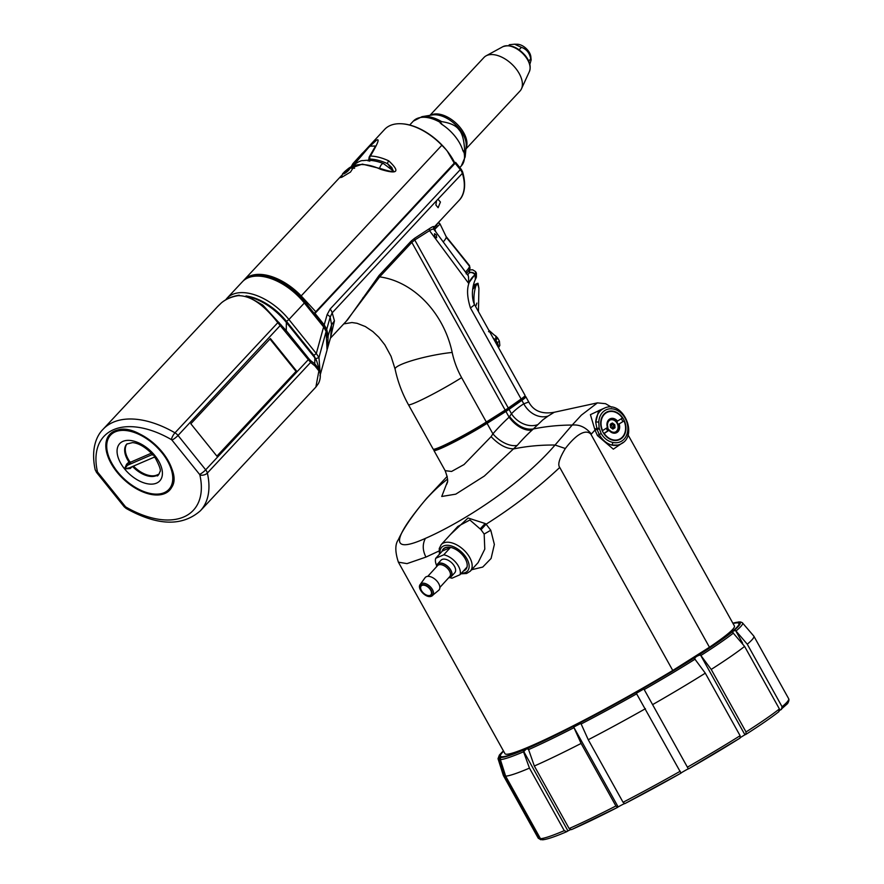 <?xml version="1.0" encoding="UTF-8"?>
<svg xmlns="http://www.w3.org/2000/svg" width="884" height="884" viewBox="0 0 884 884"><rect width="100%" height="100%" fill="white"/><g stroke="black" fill="none" stroke-linecap="round" stroke-linejoin="round"><path stroke-width="1.33" d="M434.431 449.149L434.63 449.514A36.1 2.707 -29.1 0 0 453.304 441.901A36.1 2.707 -29.1 0 0 486.255 423.259L505.096 411.325A16.409 1.227 -29.1 0 0 508.024 409.38L520.842 400.353A27.349 2.044 -29.1 0 0 524.654 396.883L524.411 396.441M461.614 377.634A37.194 2.785 150.9 0 1 415.823 402.496A37.194 2.785 150.9 0 1 408.43 404.695L433.149 449.094A37.194 2.785 -29.1 0 0 452.376 441.249A37.194 2.785 -29.1 0 0 486.333 422.033L461.614 377.634A72.212 57.438 -113.4 0 1 452.177 352.451A85.339 67.88 66.6 0 0 379.623 276.88L346.13 321.345M433.591 227.862L434.044 227C434.154 225.995 432.596 226.558 429.37 228.691L429.547 230.636L414.762 239.984L508.3 408.032A17.503 1.315 -29.1 0 1 505.173 410.11L486.333 422.033M508.3 408.032L521.118 399.016A28.443 2.133 -29.1 0 0 525.074 395.402L474.399 304.328A28.443 2.133 150.9 0 1 470.432 307.941L521.118 399.016M472.653 289.388L475.879 285.93A41.57 33.073 66.6 0 0 474.255 304.063M473.106 286.427L475.216 285.587L472.785 288.35M473.393 285.134L477.526 283.344L475.879 285.93M477.526 283.344L478.907 288.272L478.432 311.588M497.703 338.064L495.858 336.097L495.736 339.898C498.123 338.108 498.333 337.611 496.366 338.395M494.907 335.5L494.012 334.826M488.543 331.566L491.128 332.682M475.99 305.742L476.83 303.09M429.37 228.691L414.552 238.326L414.762 239.984L411.822 242.382A2.188 1.249 43 0 1 411.226 241.012L379.026 275.51L347.556 319.831L330.428 338.163M476.089 277.896L475.702 271.94A4.265 4.166 -18.4 0 1 476.399 273.222L476.41 277.057M475.526 273.885L475.017 274.847C466.984 281.002 465.459 292.029 470.432 307.941M475.349 278.913L475.017 274.847A31.537 18.177 -116 0 0 474.863 274.692A4.265 3.337 -143.6 0 0 469.106 272.968L467.691 274.88C468.487 275.145 468.785 277.93 468.553 283.245L474.863 274.692A4.265 1.989 132.1 0 0 474.94 274.117L475.117 274.25M468.553 283.245L429.547 230.636C432.375 228.934 433.867 228.636 434.022 229.718M467.912 275.355L433.922 229.343L433.613 227.785M434.596 236.481L436.63 237.796L436.42 235.067L434.541 233.685L434.596 236.481M414.552 238.326L411.226 241.012M436.475 201.11L435.889 205.022L438.121 207.707L440.431 202.027L438.077 199.386L437.193 199.994L332.207 312.792A8.752 5.017 -137 0 0 330.13 309.046L327.135 314.605L324.218 324.837L314.991 313.389L455.161 163.253L460.299 169.629A8.752 5.017 43 0 1 462.376 173.363L462.575 171.816L461.249 169.352L455.647 162.402L455.161 163.253M330.439 338.141L334.428 320.837L332.207 312.792L330.196 317.124A8.752 3.812 -164.1 0 0 327.135 314.605M324.218 324.837L326.704 329.334L328.152 335.71L331.577 324.782L330.693 337.246L327.312 349.025M334.428 320.837L331.577 324.782L330.196 317.124L326.704 329.334M328.152 335.71L327.577 348.141M433.69 227.575L458.973 200.491A54.709 31.327 -137 0 0 462.376 173.363L437.193 199.994M327.467 337.224A53.615 30.697 -137 0 0 325.831 329.135L323.588 325.08L314.384 313.654L314.991 313.389M252.117 276.582A47.051 26.94 -137 0 1 304.969 301.952L314.384 313.654M247.962 277.874A47.482 27.194 43 0 1 249.62 277.046A47.482 27.194 43 0 1 308.925 306.87M304.35 303.002A48.145 27.57 -137 0 0 247.995 277.863A48.145 27.57 -137 0 0 242.393 281.753L226.967 298.273A48.145 27.57 43 0 1 232.569 294.383A48.145 27.57 43 0 1 288.924 319.522L304.35 303.002L323.61 326.925L326.13 331.456L327.058 350.031L319.964 375.822M320.251 374.683L318.958 357.545L316.306 353.523L313.864 355.368L315.908 359.324M326.13 331.456L318.958 357.545L315.743 358.76M238.868 295.256L237.995 295.687C250.327 295.411 263.598 304.416 277.808 322.682L310.638 362.418L314.859 365.821L318.892 370.882L315.864 387.082L200.392 510.775A87.527 50.123 43 0 0 207.353 473.039A5.47 3.425 167.2 0 1 199.861 474.951A82.057 46.985 43 0 1 125.882 507.029A1.094 0.63 43 0 1 125.373 506.587L97.715 472.233A5.47 1.083 141.2 0 1 96.511 472.387L124.169 506.742A5.47 1.083 -38.8 0 0 125.373 506.587M217.663 306.538L221.376 302.903A2.188 1.79 50.3 0 1 221.508 302.77L221.508 302.77A2.188 2.188 0 0 0 221.475 302.803A2.188 1.591 49.1 0 0 221.376 302.903A87.527 50.123 -137 0 1 237.995 295.687L237.995 295.687A2.188 1.801 -92.1 0 1 239.343 295.256L239.034 295.245A2.188 2.188 0 0 0 238.757 295.267M296.637 371.125L270.416 338.55L190.833 423.779L217.066 456.354L296.637 371.125L296.029 371.391L269.974 339.025M110.5 434.574A40.476 23.183 43 0 1 111.218 433.558M170.325 488.73A40.476 23.183 43 0 1 169.363 489.526M170.7 466.111A40.266 23.05 43 0 1 169.408 489.471L170.999 487.769A40.266 23.05 -137 0 0 171.032 487.725M112.18 432.773A40.266 23.05 -137 0 0 112.146 432.806L110.555 434.519A40.266 23.05 43 0 1 133.771 431.635M152.236 453.978L151.794 454.752L151.904 453.238L154.943 455.658L153.816 457.26M152.258 454.078C145.197 446.95 138.622 443.127 132.523 442.608L126.799 444.044A21.879 12.531 -137 0 0 128.965 462.012L126.622 464.199L124.534 468.851L127.495 465.282L151.794 454.752L151.904 453.238M151.794 454.752L154.943 455.658A27.349 15.658 -137 0 0 154.755 455.426A27.349 15.658 -137 0 0 122.832 441.414A27.349 15.658 -137 0 0 124.534 468.851L130.125 468.542L132.512 466.398M130.125 468.542L129.517 467.791L153.904 457.315L155.142 457.658C159.75 466.199 161.297 470.962 159.783 471.957A22.343 12.796 43 0 1 157.529 475.912L156.247 475.68A21.879 12.531 -137 0 1 132.633 466.542M129.517 467.791L124.534 468.851A27.349 15.658 -137 0 0 124.721 469.084A27.349 15.658 -137 0 0 156.634 483.095A27.349 15.658 -137 0 0 154.943 455.658L155.396 457.581M158.932 474.122L156.866 475.028A21.879 12.531 43 0 1 133.506 466.155M151.407 453.161L130.942 462.034A1.094 0.63 43 0 1 129.583 461.349A21.879 12.531 43 0 1 127.075 443.79M130.942 462.034L127.495 465.282L126.622 464.199M317.024 362.064A55.128 31.57 -137 0 0 316.792 361.324A2.188 1.26 -17.4 0 0 316.792 361.313L319.345 369.866L318.892 370.882M316.792 361.302A2.188 1.26 -17.4 0 1 316.792 361.313A8.299 4.752 -137 0 0 314.837 357.81L316.792 361.313L319.168 369.291L314.781 363.799L314.859 365.821M218.127 306.03L103.03 429.315A87.527 50.123 43 0 1 174.977 432.828A6.564 3.757 43 0 1 178.027 435.458L205.685 469.813A6.564 3.757 43 0 1 207.353 473.039L310.638 362.418L310.593 360.573A98.599 15.514 -127 0 0 314.781 363.799L314.837 357.81L286.35 322.428L286.272 330.671L262.802 305.091L247.211 296.228C261.841 299.941 274.88 308.649 286.328 322.362L286.35 322.428A48.565 27.813 -137 0 0 247.211 296.228M216.9 456.144L296.029 371.391M455.647 162.402L454.685 162.678A47.603 27.26 -137 0 0 447.271 151.12L454.498 163.573L314.196 313.422M454.685 162.678L315.975 311.93L301.19 295.908A48.145 27.57 43 0 0 249.586 276.151A48.145 27.57 43 0 0 243.984 280.051A48.145 27.57 43 0 0 243.222 280.935M447.271 151.12L446.066 149.628A47.603 27.26 -137 0 0 402.275 123.804A47.603 27.26 -137 0 0 401.988 123.782M446.066 149.628L441.856 145.241A48.145 27.57 -137 0 0 401.712 123.771A48.145 27.57 -137 0 0 390.242 125.495A48.145 27.57 -137 0 0 384.651 129.384L353.048 163.507M441.856 145.241L301.19 295.908M369.7 161.286L370.042 159.098A45.957 26.31 43 0 1 387.568 163.717L391.767 167.441L393.225 170.977C392.606 171.916 388.794 171.231 381.766 168.943L381.766 168.943A2.188 0.884 -64.9 0 0 380.794 169.397C397.767 174.59 400.419 171.75 388.75 160.866A48.145 27.57 43 0 0 370.385 156.037A2.188 1.503 91.6 0 0 370.042 159.098L369.247 157.12L370.385 156.037C377.844 143.517 379.899 138.224 376.54 140.169L362.219 153.418L353.003 163.54A2.188 2.188 0 0 0 352.849 163.739A2.188 1.79 -145.6 0 1 352.97 163.584L353.003 163.54M341.622 175.629L340.263 177.607L342.009 177.154L350.495 172.06L353.898 166.623L351.81 166.667L349.235 168.269M352.716 165.352A2.188 1.79 -145.6 0 1 352.838 163.761L351.224 166.656M352.97 163.584L354.13 163.673L353.644 164.601M354.672 163.871L369.766 146.169L375.556 146.026L369.413 156.612A2.188 2.188 0 0 0 369.081 157.661L369.413 156.623M368.783 159.606L368.517 160.302M392.562 169.927L387.568 163.717A2.188 0.884 -64.9 0 1 388.75 160.866M343.202 173.905A3.669 0.729 141.2 0 1 344.716 173.01A3.669 0.729 141.2 0 1 345.511 172.899A3.669 0.729 141.2 0 1 348.683 170.236A3.669 0.729 141.2 0 1 348.55 170.17A3.669 0.729 141.2 0 1 349.545 168.579A3.669 0.729 141.2 0 1 348.02 169.474A3.669 0.729 141.2 0 1 347.235 169.584A3.669 0.729 141.2 0 1 344.064 172.247A3.669 0.729 141.2 0 1 344.185 172.303A3.669 0.729 141.2 0 1 343.202 173.905A4.155 0.829 141.2 0 1 344.064 172.247A4.155 0.829 141.2 0 1 347.235 169.584A4.155 0.829 141.2 0 1 348.694 168.745A4.155 0.829 141.2 0 1 349.545 168.579A4.155 0.829 141.2 0 1 348.683 170.236A4.155 0.829 141.2 0 1 345.511 172.899A4.155 0.829 141.2 0 1 344.042 173.728A4.155 0.829 141.2 0 1 343.202 173.905M348.086 170.645L347.235 169.584M464.63 150.169A32.233 18.465 43 0 1 465.172 156.91L466.177 146.401A25.205 14.431 -137 0 0 459.36 128.843A25.205 14.431 -137 0 0 459.194 128.644A25.205 14.431 -137 0 0 432.464 114.931L422.055 116.644L413.314 121.13A32.819 18.796 -137 0 1 417.126 118.478A32.819 18.796 -137 0 1 439.923 122.235L441.447 124.114A32.819 18.796 -137 0 1 454.984 136.235A32.819 18.796 -137 0 1 462.918 150.777L463.989 152.125L464.63 150.169C464.067 139.871 462.166 133.042 458.929 129.683C456.199 125.672 450.442 122.975 441.635 121.616L440.11 121.904L440.287 123.13M463.415 151.849L463.989 152.125A32.819 18.796 -137 0 1 461.304 165.927L459.791 167.551M465.934 148.943L519.98 91.052A24.619 14.1 -137 0 0 521.472 88.831A24.619 14.1 -137 0 0 515.681 68.322A24.619 14.1 -137 0 0 486.112 55.825A24.619 14.1 -137 0 0 484.001 57.449L429.944 115.34M529.847 64.399L531.14 59.946L530.72 58.919C529.604 52.929 526.488 49.073 521.394 47.338L514.61 44.2L509.438 44.719L508.598 45.625M530.72 58.919L528.709 61.073M521.394 47.338L519.118 49.791M531.14 59.946L530.853 56.841A10.94 6.265 -137 0 0 517.383 44.255L514.61 44.2M437.569 223.42L433.591 228.58M437.702 223.265L439.26 223.1L440.033 223.95L434.817 229.265A1.094 0.63 -137 0 0 433.613 228.669M446.497 237.641L469.559 265.752A16.409 3.249 -38.8 0 0 469.426 265.465L469.99 267.929L469.559 266.305L446.243 237.078A16.409 3.26 -38.8 0 0 446.243 236.967L446.752 237.431L446.243 236.967A16.409 3.249 141.2 0 0 446.221 236.768A16.409 3.249 141.2 0 0 446.077 236.481A16.409 3.249 141.2 0 0 446 236.404M469.99 267.929L470.001 267.852C470.078 268.858 468.796 270.847 466.144 273.83M435.624 225.497L433.945 228.205M610.192 419.966A6.564 5.227 -113.4 0 1 616.137 421.911A6.564 5.227 -113.4 0 1 617.076 423.248A6.564 5.227 -113.4 0 1 617.728 424.773L624.016 420.917A14.774 11.746 -113.4 0 1 619.187 439.315A14.774 11.746 -113.4 0 1 604.192 433.469L609.142 430.199A6.564 5.227 -113.4 0 1 608.203 428.862A6.564 5.227 -113.4 0 1 607.584 427.436M616.623 421.679A7.658 6.089 -113.4 0 1 617.463 422.939A7.658 6.089 -113.4 0 1 618.137 424.442M609.463 430.066A6.564 5.227 66.6 0 0 615.573 431.944A6.564 5.227 66.6 0 0 618.049 424.629L617.728 424.773A6.564 5.227 -113.4 0 1 615.408 432.011M610.247 424.342L610.513 427.403L612.899 429.116L615.032 427.768L614.767 424.707L612.38 422.994L610.247 424.342M606.501 428.143A7.658 6.089 -113.4 0 0 607.12 429.48A7.658 6.089 -113.4 0 0 608.037 430.839L609.142 430.199M606.314 428.254A7.658 6.089 66.6 0 0 606.921 429.569A7.658 6.089 66.6 0 0 607.838 430.917L608.037 430.839M603.783 433.492L607.838 430.917M618.049 424.629L624.016 420.917M621.319 418.762A14.774 11.746 -113.4 0 1 622.06 419.977A14.774 11.746 -113.4 0 1 622.8 421.447M602.28 430.751L602.601 430.607A14.774 11.746 -113.4 0 1 607.43 412.209A14.774 11.746 -113.4 0 1 622.424 418.066L616.137 421.911M616.457 421.767A6.564 5.227 66.6 0 0 610.347 419.9A6.564 5.227 66.6 0 0 607.872 427.204L602.601 430.607M616.535 440.464A14.774 11.746 66.6 0 0 616.756 440.376L619.187 439.315M609.054 430.397A7.658 6.089 66.6 0 0 617.021 432.442A7.658 6.089 66.6 0 0 619.154 424M607.43 412.209L604.999 413.27A14.774 11.746 66.6 0 0 604.778 413.369M617.562 421.138A7.658 6.089 66.6 0 0 609.595 419.093A7.658 6.089 66.6 0 0 607.463 427.536M610.435 424.232A4.928 3.912 -113.4 0 1 611.706 425.801A4.928 3.912 -113.4 0 1 612.468 428.806M611.12 423.546L613.518 425.248L613.772 428.309L612.734 428.994M613.518 425.248L614.767 424.707M613.772 428.309L615.032 427.768M439.867 587.429L449.691 576.677A8.21 4.685 -137.6 0 0 447.536 568.401A8.21 4.685 -137.6 0 0 438.552 564.92A8.21 4.685 -137.6 0 0 437.58 565.605L427.757 576.357M436.674 565.605A9.304 5.304 42.4 0 1 437.436 564.147L436.519 566.766A9.238 5.271 -137.6 0 1 438.486 563.517A9.238 5.271 -137.6 0 1 438.563 563.484A9.238 5.271 -137.6 0 1 449.381 568.335A9.238 5.271 -137.6 0 1 449.934 577.517A9.238 5.271 -137.6 0 1 449.857 577.55A9.238 5.271 -137.6 0 1 448.63 577.838L451.16 576.699L454.752 572.777A9.304 5.304 -137.6 0 0 452.299 563.395A9.304 5.304 -137.6 0 0 442.122 559.45A9.304 5.304 -137.6 0 0 441.017 560.224L437.436 564.147A9.304 5.304 42.4 0 1 438.53 563.373A9.304 5.304 42.4 0 1 438.608 563.34A9.304 5.304 42.4 0 1 448.752 567.362A9.304 5.304 42.4 0 1 451.16 576.699A9.304 5.304 42.4 0 1 450.055 577.473M466.608 568.235L465.614 569.318A14.984 8.553 42.4 0 0 466.708 567.418L460.034 574.711A14.984 8.553 42.4 0 0 456.221 562.887A14.984 8.553 42.4 0 0 443.768 554.798L435.724 558.29A14.984 8.553 42.4 0 0 436.663 565.572M460.034 574.711L452 578.202A14.984 8.553 42.4 0 1 449.812 577.584A9.304 5.304 42.4 0 0 449.945 577.517M443.768 554.798L450.442 547.505L442.398 550.997L435.724 558.29M442.398 550.997A14.984 8.553 42.4 0 1 443.492 549.097A14.984 8.553 42.4 0 1 450.442 547.505M465.614 569.318A14.984 8.553 42.4 0 1 463.813 570.578M430.132 595.341A6.564 3.746 -137.6 0 0 430.906 594.788A6.564 3.746 -137.6 0 0 429.171 588.169A6.564 3.746 -137.6 0 0 421.988 585.385A6.564 3.746 -137.6 0 0 421.215 585.937A6.564 3.746 -137.6 0 0 422.95 592.556A6.564 3.746 -137.6 0 0 430.132 595.341M420.265 584.423C416.574 588.39 426.221 598.888 431.569 596.17L438.718 590.269A9.304 5.304 -137.6 0 0 436.751 580.865A9.304 5.304 -137.6 0 0 426.364 576.688A9.304 5.304 -137.6 0 0 425.027 577.749L420.265 584.423A8.31 4.74 42.4 0 1 421.458 583.473A8.31 4.74 42.4 0 1 421.558 583.429A8.31 4.74 42.4 0 1 430.795 587.274A8.31 4.74 42.4 0 1 432.497 595.606A8.31 4.74 42.4 0 1 431.746 596.059M570.478 829.678A9.304 0.696 150.9 0 0 567.948 830.916L566.81 831.634L564.268 830.662L529.461 768.119A143.33 10.741 150.9 0 1 505.659 776.152L500.377 759.61L500.532 757.776M618.148 806.926L573.705 727.068L581.097 743.444L615.905 805.987L617.629 807.346L618.148 806.926A9.304 0.696 150.9 0 1 624.347 803.666M681.045 772.947A9.304 0.696 150.9 0 1 688.316 768.815L643.872 688.967L688.316 768.815M740.449 737.532A9.304 0.696 150.9 0 1 744.925 734.803L745.974 734.339C760.494 725.068 771.489 717.476 778.97 711.576L778.926 711.609M779.633 710.515A9.304 0.696 150.9 0 1 779.975 710.294L787.578 703.598C788.859 701.41 789.224 699.763 788.65 698.669A143.33 10.741 -29.1 0 1 782.086 706.758L747.278 644.215L735.532 630.447L742.571 643.088M739.499 621.96L738.913 621.971M739.632 622.005L740.891 622.049M781.357 709.587L782.086 706.758M735.532 630.447C733.101 630.955 732.206 631.684 732.847 632.635L744.593 646.403L779.401 708.935L778.671 711.775M745.864 734.405L746.019 731.963L711.211 669.431L700.482 654.956L744.925 734.803M700.482 654.956C697.321 655.74 695.354 656.989 694.57 658.691L705.299 673.166L740.107 735.709L740.063 738.085L688.581 768.826A141.142 10.575 -29.1 0 0 739.952 738.14M643.872 688.967L636.325 693.266L681.011 773.124A141.142 10.575 -29.1 0 1 624.8 803.644L681.023 773.124M624.8 803.644L623.065 802.285L588.258 739.742L580.876 723.377L573.705 727.068M581.097 743.444A143.33 10.741 150.9 0 1 534.334 766.008L569.141 828.551L571.495 829.623L617.629 807.346M534.334 766.008L528.367 748.947L526.356 748.969L523.538 751.798L529.461 768.119M567.948 830.916L523.505 751.057M542.489 839.8C546.82 839.457 554.865 836.772 566.611 831.734L566.81 831.634M543.417 839.524L540.467 838.695L505.659 776.152M500.609 761.411L499.117 759.566L504.399 776.108L539.207 838.651L541.66 839.689M500.421 758.848C500.72 757.389 500.3 757.367 499.162 758.803M503.582 751.168A136.766 10.243 -29.1 0 0 500.189 756.328A136.766 10.243 -29.1 0 0 527.372 748.273A136.766 10.243 -29.1 0 0 662.414 677.155A136.766 10.243 -29.1 0 0 739.19 623.308A136.766 10.243 -29.1 0 0 733.013 623.463M623.01 442.497L613.352 449.16L597.462 435.591L594.987 430.055L590.413 414.662L601.518 409.414M628.016 434.817L734.405 625.971A131.296 9.835 -29.1 0 1 709.454 647.243L591.009 434.431L594.987 430.055L597.065 429.425L595.739 422.254L598.623 410.673L604.258 408.22A19.691 15.669 -113.4 0 0 595.739 422.254A2.188 0.685 2.3 0 1 598.777 422.176A17.503 13.923 -113.4 0 1 609.662 408.839A17.503 13.923 -113.4 0 1 625.695 419.37A17.503 13.923 -113.4 0 1 625.883 436.63A17.503 13.923 -113.4 0 1 612.789 442.409C607.971 441.337 604.081 438.353 601.131 433.48L599.12 428L598.777 422.176M591.363 434.022C585.838 427.326 579.451 424.331 572.202 425.06L581.363 415.148L597.418 402.872L605.562 403.69L611.584 407.237M612.789 442.409A2.188 1.138 -76.8 0 1 611.507 445.017A19.691 15.669 -113.4 0 0 619.927 444.365L618.247 445.094L611.507 445.017C606.435 443.437 602.347 439.956 599.253 434.552L597.462 435.591M605.938 412.519A15.205 12.1 66.6 0 0 602.601 431.436A15.205 12.1 66.6 0 0 619.364 439.713A15.205 12.1 66.6 0 0 620.678 439.017A15.205 12.1 66.6 0 0 624.016 420.099A15.205 12.1 66.6 0 0 607.264 411.811A15.205 12.1 66.6 0 0 605.938 412.519M601.131 433.48L599.253 434.552L597.065 429.425L599.308 428.884M548.058 416.088L554.257 412.264C542.025 414.441 533.516 411.016 528.742 401.977L523.792 403.822A21.879 17.868 -121.7 0 0 548.058 416.088L542.864 419.834L533.306 428.983A437.635 263.167 57.7 0 1 572.202 425.06L555.064 445.039C519.438 486.399 460.686 523.041 425.392 538.389C391.502 553.594 390.905 541.483 423.58 502.046L426.895 498.057M591.009 434.431C588.943 431.491 581.23 427.834 565.34 448.508C559.34 458.398 557.472 464.708 559.749 467.448L672.757 670.47L709.454 647.243M672.757 670.47A131.296 9.835 -29.1 0 1 531.063 745.941A131.296 9.835 -29.1 0 1 504.974 753.676L398.386 562.169L406.994 563.627L425.944 557.086L439.005 550.997M439.436 554.235L439.249 548.511L441.226 544.588L457.846 526.422L469.89 519.991L480.156 528.919L485.139 523.505L486.089 524.212C513.029 507.195 537.582 488.277 559.749 467.448M480.156 528.919L481.029 529.726L486.089 524.212L490.775 530.245L494.366 544.456L491.084 558.478L482.741 567.064L471.625 569.727M481.029 529.726L484.167 534.047L484.786 549.119L478.133 562.6L470.299 571.174A19.691 11.238 42.4 0 0 466.719 553.13A19.691 11.238 42.4 0 0 441.226 544.588M485.139 523.505L468.045 518.002L450.475 534.488M524.577 396.75A28.443 2.133 150.9 0 1 525.825 396.728A28.443 2.133 150.9 0 1 521.858 400.341L523.792 403.822A184.59 106.268 63.9 0 0 511.471 413.745A21.879 17.525 -135.7 0 0 537.671 424.674M521.858 400.341L509.04 409.369L511.471 413.745L509.118 417.182A282.217 224.503 66.6 0 0 492.907 433.845A21.879 12.376 -139.2 0 0 517.262 445.37L484.333 476.056L455.768 494.156L441.735 496.476L447.392 481.879M509.56 416.563C517.029 425.944 524.941 430.088 533.306 428.983L532.223 429.989A21.879 12.796 47.7 0 1 509.118 417.182L505.913 411.436A17.503 1.315 150.9 0 0 509.04 409.369M517.262 445.37A260.515 207.232 -113.4 0 1 532.223 429.989M505.913 411.436L487.073 423.37L492.907 433.845L491.095 436.652L464.034 464.553L451.558 471.459L445.149 470.664L433.889 450.431A37.194 2.785 150.9 0 1 434.519 449.315M487.073 423.37A37.194 2.785 150.9 0 1 441.282 448.243A37.194 2.785 150.9 0 1 433.889 450.431M435.934 449.558A35.117 2.63 -29.1 0 0 442.685 447.348A35.117 2.63 -29.1 0 0 485.913 423.867L504.764 411.944A15.426 1.16 -29.1 0 0 507.515 410.121L520.333 401.093A26.365 1.978 -29.1 0 0 521.306 400.386L521.129 400.463M733.057 623.54A136.434 10.221 150.9 0 1 738.902 623.463A136.434 10.221 150.9 0 1 662.315 677.188A136.434 10.221 150.9 0 1 527.593 748.129A136.434 10.221 150.9 0 1 500.477 756.174A136.434 10.221 150.9 0 1 503.626 751.245M463.503 570.92A15.205 8.685 -137.6 0 0 463.978 570.732A15.205 8.685 -137.6 0 0 465.78 569.473A15.205 8.685 -137.6 0 0 461.768 554.135A15.205 8.685 -137.6 0 0 445.127 547.682A15.205 8.685 -137.6 0 0 443.326 548.942A15.205 8.685 -137.6 0 0 442.088 551.329M493.184 338.086A41.57 33.073 66.6 0 0 495.736 339.898L497.316 342.727L496.167 343.456M498.211 347.125A5.47 3.293 -122.3 0 0 497.316 342.727L499.405 341.125L497.736 338.119M472.907 287.565L473.934 287.123M520.842 400.353L520.378 399.524M507.56 408.541L508.024 409.38M505.096 411.325L504.62 410.463M485.769 422.386L486.255 423.259M505.173 410.11L411.822 242.382L379.623 276.88A2.188 1.249 -137 0 1 379.026 275.51M452.177 352.451A37.194 5.602 168.1 0 0 433.171 355.368A37.194 5.602 -11.9 0 0 401.513 364.352A37.194 5.602 -11.9 0 0 395.104 369.103C397.756 381.601 402.198 393.468 408.43 404.695M475.702 271.94A19.691 3.901 -38.8 0 0 475.559 271.686L475.426 271.521A19.691 3.901 141.2 0 1 474.94 274.117A4.265 3.757 -150.9 0 0 469.106 272.968A15.426 3.061 141.2 0 0 468.741 270.648M363.092 297.521L363.854 297.433M460.299 169.629L330.13 309.046M322.804 325.92L323.588 325.08M304.969 301.952L304.184 302.792M323.61 326.925L316.306 353.523L288.924 319.522L286.482 321.367A45.957 26.31 43 0 0 245.962 295.941M313.864 355.368L286.482 321.367M279.178 322.616L277.808 322.682L174.977 432.828A5.47 1.669 -59.9 0 0 171.419 439.624A1.094 0.63 43 0 1 171.927 440.055L199.585 474.41A1.094 0.63 43 0 1 199.861 474.951M280.99 324.704L178.027 435.458A5.47 1.083 141.2 0 1 171.927 440.055M199.585 474.41A5.47 1.083 -38.8 0 0 205.685 469.813L309.013 358.915L310.593 360.573M103.03 429.315C96.312 435.967 90.809 449.293 95.163 469.636L95.163 469.636A5.47 3.425 -12.8 0 0 97.439 471.691A82.057 46.985 43 0 1 171.419 439.624M164.888 493.493A40.918 23.426 -137 0 0 165.065 493.416A40.918 23.426 -137 0 0 162.391 452.276A40.918 23.426 -137 0 0 114.588 431.016A40.918 23.426 -137 0 0 114.412 431.094A40.918 23.426 -137 0 0 117.086 472.233A40.918 23.426 -137 0 0 164.888 493.493M125.882 507.029A5.47 1.669 120.1 0 0 126.202 508.477C157.474 525.892 182.203 526.665 200.392 510.775M145.993 492.443A40.476 23.183 -137 0 0 164.866 492.896A40.476 23.183 -137 0 0 165.032 492.819A40.476 23.183 -137 0 0 169.573 489.614A40.476 23.183 -137 0 0 172.258 470.1M129.683 430.353A40.476 23.183 -137 0 0 115.097 431.094M114.898 431.182A40.476 23.183 -137 0 0 110.389 434.364A40.476 23.183 -137 0 0 109.196 458.089M107.981 454.277A40.266 23.05 43 0 1 110.555 434.519C103.583 443.89 105.892 456.343 117.495 471.868C132.478 491.272 159.993 500.775 169.408 489.471A40.266 23.05 43 0 1 149.871 493.382M117.594 471.857A39.824 22.807 43 0 1 115.207 431.867A39.824 22.807 43 0 1 161.772 452.531A39.824 22.807 43 0 1 161.882 452.652A39.824 22.807 43 0 1 164.269 492.642A39.824 22.807 43 0 1 117.705 471.979A39.824 22.807 43 0 1 117.594 471.857M156.866 475.028L156.247 475.68M129.583 461.349L128.965 462.012A1.094 0.63 -137 0 0 130.335 462.697M285.764 331.445L286.272 330.671L309.013 358.915M286.261 322.317L314.748 357.7M380.794 169.397A48.145 27.57 -137 0 0 352.108 166.336A48.145 27.57 -137 0 0 347.456 169.308M368.871 160.302L368.816 159.418L368.197 160.998M379.722 168.026A4.376 2.011 -68.2 0 1 381.568 164.49A4.376 2.011 -68.2 0 1 383.568 163.628L393.811 171.363M430.596 115.24A24.619 14.1 43 0 1 460.1 127.473A24.619 14.1 43 0 1 460.255 127.672A24.619 14.1 43 0 1 466.001 148.291M422.055 116.644A32.233 18.465 43 0 1 441.635 121.616M440.11 121.904L442.387 124.721M462.641 149.882L464.266 151.893M502.863 46.697C510.333 44.156 517.803 47.106 525.284 55.559C529.803 61.294 531.185 66.609 529.417 71.493A18.487 10.586 -137 0 0 525.063 56.09A18.487 10.586 -137 0 0 502.863 46.697L486.112 55.825M476.399 273.222L475.559 271.686A19.691 3.901 -38.8 0 0 475.493 271.609M434.287 229.829L434.817 229.265A38.288 30.465 66.6 0 0 435.911 232.028M446.243 237.078A16.409 3.249 141.2 0 1 446.21 237.321A16.409 3.249 141.2 0 1 443.249 241.907M440.033 223.95L446.077 236.481L469.426 265.465A16.409 3.249 -38.8 0 0 469.349 265.388M466.365 273.222A2.188 1.249 -137 0 0 465.769 271.808A16.409 3.249 -38.8 0 0 469.559 266.305M465.525 272.073L460.896 265.764M430.53 595.838A7.216 4.122 42.4 0 1 430.442 595.871A7.216 4.122 42.4 0 1 421.999 592.048A7.216 4.122 42.4 0 1 421.591 584.899A7.216 4.122 42.4 0 1 421.679 584.854A7.216 4.122 42.4 0 1 430.121 588.678A7.216 4.122 42.4 0 1 430.53 595.838M571.683 829.524A141.142 10.575 -29.1 0 0 617.507 807.412M746.019 731.963A143.33 10.741 -29.1 0 0 779.401 708.935M687.807 766.936A143.33 10.741 -29.1 0 0 740.107 735.709M623.065 802.285A143.33 10.741 -29.1 0 0 680.26 771.224M569.141 828.551A143.33 10.741 -29.1 0 0 615.905 805.987M540.467 838.695A143.33 10.741 -29.1 0 0 564.268 830.662M504.399 776.108A143.33 10.741 150.9 0 1 503.372 775.544L538.179 838.076A143.33 10.741 -29.1 0 0 539.207 838.651M499.117 759.566A139.871 10.475 150.9 0 1 498.023 758.682L499.416 754.991L503.416 750.87M523.538 751.798A139.871 10.475 150.9 0 1 500.377 759.61M732.88 623.22A137.86 10.321 150.9 0 1 679.619 666.956A137.86 10.321 150.9 0 1 526.632 748.737A137.86 10.321 150.9 0 1 526.289 748.892A137.86 10.321 150.9 0 1 503.438 750.925M573.893 727.731A139.871 10.475 150.9 0 1 528.4 749.687M636.69 693.818A139.871 10.475 150.9 0 1 581.053 724.029M695.111 659.155A139.871 10.475 150.9 0 1 644.237 689.531M733.499 633.01A139.871 10.475 150.9 0 1 701.023 655.409M740.516 621.96L742.328 622.701A139.871 10.475 150.9 0 1 736.184 630.822M742.328 622.701L753.842 636.126A143.33 10.741 150.9 0 1 747.278 644.215M744.593 646.403A143.33 10.741 150.9 0 1 711.211 669.431M705.299 673.166A143.33 10.741 150.9 0 1 653 704.393M645.453 708.692A143.33 10.741 150.9 0 1 588.258 739.742M599.12 428L594.656 429.016M565.34 448.508L555.064 445.039A431.072 259.222 -122.3 0 0 514.245 448.807C506.897 449.105 499.184 445.061 491.095 436.652M484.167 534.047L490.775 530.245M425.944 557.086C422.552 550.467 422.364 544.235 425.392 538.389M423.348 502.333L423.58 502.046A431.072 259.222 -122.3 0 1 447.536 479.117M440.066 553.539A17.503 9.989 42.4 0 1 447.547 545.284A17.503 9.989 42.4 0 1 463.713 554.301A17.503 9.989 42.4 0 1 464.288 554.986A17.503 9.989 42.4 0 1 461.492 573.13M495.813 336.064L494.863 335.434M494.057 334.859L488.753 330.141M478.023 283.289L478.907 288.272M498.499 347.644L499.836 345.434L499.405 341.125M476.41 277.046L475.946 278.283C473.835 282.184 472.653 287.134 472.387 293.134C472.399 297.82 473.073 301.554 474.399 304.328M343.754 323.898L351.965 322.538L357.081 323.301L365.368 326.561L372.849 331.577L378.772 337.158L384.816 344.826L391.071 356.34L395.104 369.103M226.967 298.273L225.663 299.853M238.768 295.267C231.984 296.383 226.227 298.88 221.508 302.77M95.163 469.636L96.511 472.387M124.169 506.742L126.202 508.477M110.389 434.364L114.997 431.16C138.865 417.988 189.441 472.487 169.573 489.614M319.345 369.866C320.881 374.783 320.572 379.335 318.428 383.534L315.864 387.082M221.475 302.803L218.171 305.986M402.275 123.804L401.712 123.771M454.475 163.65L315.743 312.229M458.973 200.491C462.608 197.11 467.371 188.281 462.575 171.816M341.699 175.397L243.984 280.051M368.805 159.418L369.081 157.661M351.302 166.722C357.28 162.181 361.247 160.159 363.213 160.645C369.49 159.706 376.275 160.7 383.568 163.628M381.766 168.943L362.352 164.115L347.434 169.319M354.617 168.247L349.644 168.07L347.158 169.507L342.661 173.662L341.423 177.397M344.749 172.999L344.185 172.303M413.314 121.13L409.69 125.02M465.172 156.91L461.304 165.927M529.417 71.493L521.472 88.831M475.426 271.521L472.664 269.797L469.194 269.94M436.983 224.989L433.403 228.779M444.486 548.014L443.492 549.097M538.179 838.076L540.732 839.734M732.847 623.165L739.112 621.894M753.842 636.126L788.65 698.669M498.023 758.682L503.372 775.544M619.927 444.365C639.452 436.939 623.021 399.038 604.258 408.22M398.386 562.169C394.993 551.76 394.982 544.246 398.364 539.649C402.927 529.483 411.303 516.996 423.458 502.189L426.784 498.178M554.257 412.264L597.418 402.872M446.873 484.045C446.232 482.896 449.956 483.725 445.149 470.664M447.227 476.343L426.773 498.2M525.825 396.728L528.742 401.977M500.83 756.792L500.477 756.174M739.245 624.093L738.902 623.463M460.862 573.815L466.564 573.506L470.299 571.174"/></g></svg>
